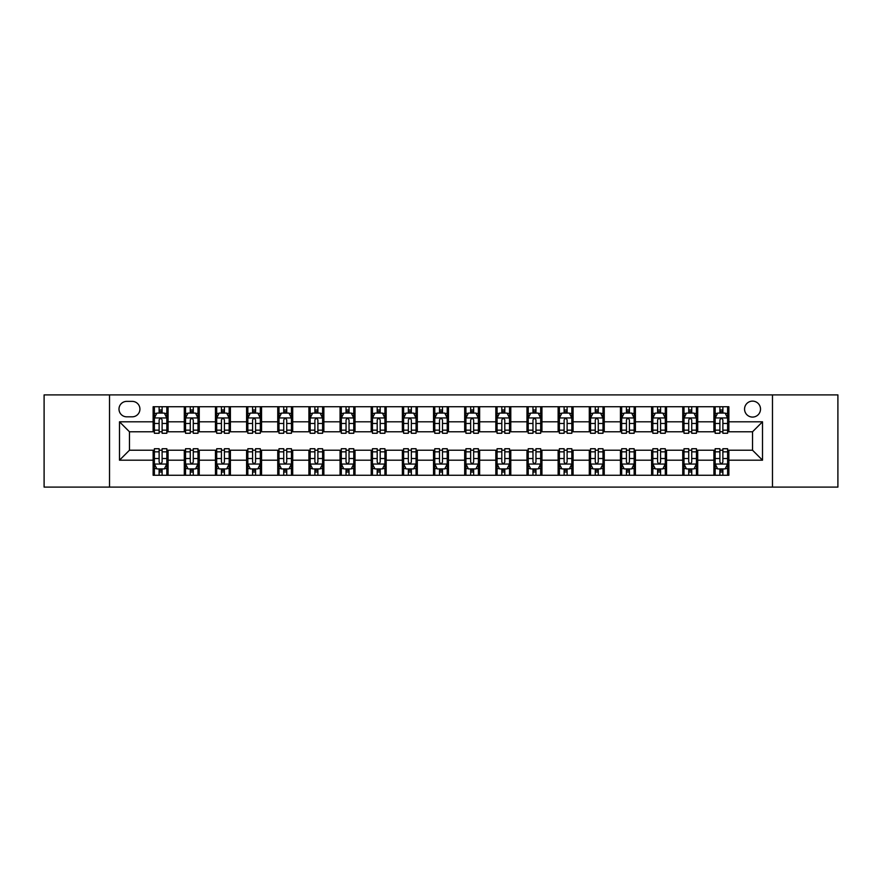 <?xml version="1.0" encoding="UTF-8"?>
<svg xmlns="http://www.w3.org/2000/svg" width="882" height="882" viewBox="0 0 882 882"><rect width="100%" height="100%" fill="white"/><g stroke="black" fill="none" stroke-linecap="round" stroke-linejoin="round"><path stroke-width="1.32" d="M752.533 401.123A7.971 7.971 0 0 0 744.562 409.094A7.971 7.971 0 0 0 752.533 417.076A7.971 7.971 0 0 0 760.516 409.094A7.971 7.971 0 0 0 752.533 401.123M772.478 487.107L837.9 487.107L837.9 394.893L772.478 394.893L772.478 487.107L109.522 487.107L109.522 394.893L44.1 394.893L44.1 487.107L109.522 487.107M126.721 416.822L132.201 416.822A7.729 7.729 0 0 0 139.929 409.094A7.729 7.729 0 0 0 132.201 401.376L126.721 401.376A7.729 7.729 0 0 0 118.993 409.094A7.729 7.729 0 0 0 126.721 416.822M772.478 394.893L109.522 394.893M153.137 460.195L119.489 460.195L119.489 421.805L153.137 421.805L153.137 431.783L129.467 431.783L129.467 450.217L153.137 450.217L153.137 475.266L728.863 475.266L728.863 450.217L752.533 450.217L752.533 431.783L728.863 431.783L728.863 421.805L762.511 421.805L762.511 460.195L728.863 460.195M728.863 421.805L728.863 406.734L153.137 406.734L153.137 421.805M713.913 406.734L713.913 431.783L715.159 431.783M719.888 431.783L722.876 431.783M727.617 431.783L728.863 431.783M713.913 431.783L696.46 431.783M682.756 406.734L682.756 431.783L684.002 431.783M688.732 431.783L691.731 431.783M682.756 431.783L665.304 431.783M651.6 406.734L651.6 431.783L652.845 431.783M657.586 431.783L660.574 431.783M651.6 431.783L634.158 431.783M620.443 406.734L620.443 431.783L621.689 431.783M626.429 431.783L629.417 431.783M620.443 431.783L603.001 431.783M589.297 406.734L589.297 431.783L590.543 431.783M595.273 431.783L598.261 431.783M589.297 431.783L571.845 431.783M558.141 406.734L558.141 431.783L559.386 431.783M564.116 431.783L567.115 431.783M558.141 431.783L540.688 431.783M526.984 406.734L526.984 431.783L528.23 431.783M532.971 431.783L535.958 431.783M526.984 431.783L509.542 431.783M495.827 406.734L495.827 431.783L497.073 431.783M501.814 431.783L504.802 431.783M495.827 431.783L478.386 431.783M464.682 406.734L464.682 431.783L465.928 431.783M470.657 431.783L473.645 431.783M464.682 431.783L447.229 431.783M433.525 406.734L433.525 431.783L434.771 431.783M439.501 431.783L442.499 431.783M433.525 431.783L416.072 431.783M402.368 406.734L402.368 431.783L403.614 431.783M408.355 431.783L411.343 431.783M402.368 431.783L384.927 431.783M371.212 406.734L371.212 431.783L372.458 431.783M377.198 431.783L380.186 431.783M371.212 431.783L353.77 431.783M340.066 406.734L340.066 431.783L341.312 431.783M346.042 431.783L349.029 431.783M340.066 431.783L322.614 431.783M308.909 406.734L308.909 431.783L310.155 431.783M314.885 431.783L317.884 431.783M308.909 431.783L291.457 431.783M277.753 406.734L277.753 431.783L278.999 431.783M283.739 431.783L286.727 431.783M277.753 431.783L260.311 431.783M246.596 406.734L246.596 431.783L247.842 431.783M252.583 431.783L255.571 431.783M246.596 431.783L229.155 431.783M215.451 406.734L215.451 431.783L216.696 431.783M221.426 431.783L224.414 431.783M215.451 431.783L197.998 431.783M184.294 406.734L184.294 431.783L185.54 431.783M190.269 431.783L193.268 431.783M184.294 431.783L166.841 431.783M153.137 431.783L154.383 431.783M159.124 431.783L162.112 431.783M153.137 450.217L154.383 450.217M159.124 450.217L162.112 450.217M166.841 450.217L168.087 450.217L168.087 475.266M185.54 450.217L168.087 450.217M190.269 450.217L193.268 450.217M197.998 450.217L199.244 450.217L199.244 475.266M216.696 450.217L199.244 450.217M221.426 450.217L224.414 450.217M229.155 450.217L230.4 450.217L230.4 475.266M247.842 450.217L230.4 450.217M252.583 450.217L255.571 450.217M260.311 450.217L261.557 450.217L261.557 475.266M278.999 450.217L261.557 450.217M283.739 450.217L286.727 450.217M291.457 450.217L292.703 450.217L292.703 475.266M310.155 450.217L292.703 450.217M314.885 450.217L317.884 450.217M322.614 450.217L323.859 450.217L323.859 475.266M341.312 450.217L323.859 450.217M346.042 450.217L349.029 450.217M353.77 450.217L355.016 450.217L355.016 475.266M372.458 450.217L355.016 450.217M377.198 450.217L380.186 450.217M384.927 450.217L386.173 450.217L386.173 475.266M403.614 450.217L386.173 450.217M408.355 450.217L411.343 450.217M416.072 450.217L417.318 450.217L417.318 475.266M434.771 450.217L417.318 450.217M439.501 450.217L442.499 450.217M447.229 450.217L448.475 450.217L448.475 475.266M465.928 450.217L448.475 450.217M470.657 450.217L473.645 450.217M478.386 450.217L479.632 450.217L479.632 475.266M497.073 450.217L479.632 450.217M501.814 450.217L504.802 450.217M509.542 450.217L510.788 450.217L510.788 475.266M528.23 450.217L510.788 450.217M532.971 450.217L535.958 450.217M540.688 450.217L541.934 450.217L541.934 475.266M559.386 450.217L541.934 450.217M564.116 450.217L567.115 450.217M571.845 450.217L573.091 450.217L573.091 475.266M590.543 450.217L573.091 450.217M595.273 450.217L598.261 450.217M603.001 450.217L604.247 450.217L604.247 475.266M621.689 450.217L604.247 450.217M626.429 450.217L629.417 450.217M634.158 450.217L635.404 450.217L635.404 475.266M652.845 450.217L635.404 450.217M657.586 450.217L660.574 450.217M665.304 450.217L666.549 450.217L666.549 475.266M684.002 450.217L666.549 450.217M688.732 450.217L691.731 450.217M696.46 450.217L697.706 450.217L697.706 475.266M715.159 450.217L697.706 450.217M719.888 450.217L722.876 450.217M727.617 450.217L728.863 450.217M168.087 406.734L168.087 431.783M153.137 412.963L154.383 412.963M159.124 412.963L162.112 412.963M166.841 412.963L168.087 412.963M153.137 469.037L154.383 469.037M159.124 469.037L162.112 469.037M166.841 469.037L168.087 469.037M184.294 450.217L184.294 475.266M199.244 406.734L199.244 431.783M184.294 412.963L185.54 412.963M190.269 412.963L193.268 412.963M197.998 412.963L199.244 412.963M184.294 469.037L185.54 469.037M190.269 469.037L193.268 469.037M197.998 469.037L199.244 469.037M215.451 450.217L215.451 475.266M215.451 469.037L216.696 469.037M221.426 469.037L224.414 469.037M229.155 469.037L230.4 469.037M230.4 406.734L230.4 431.783M215.451 412.963L216.696 412.963M221.426 412.963L224.414 412.963M229.155 412.963L230.4 412.963M246.596 450.217L246.596 475.266M246.596 469.037L247.842 469.037M252.583 469.037L255.571 469.037M260.311 469.037L261.557 469.037M261.557 406.734L261.557 431.783M246.596 412.963L247.842 412.963M252.583 412.963L255.571 412.963M260.311 412.963L261.557 412.963M277.753 450.217L277.753 475.266M277.753 469.037L278.999 469.037M283.739 469.037L286.727 469.037M291.457 469.037L292.703 469.037M292.703 406.734L292.703 431.783M277.753 412.963L278.999 412.963M283.739 412.963L286.727 412.963M291.457 412.963L292.703 412.963M308.909 450.217L308.909 475.266M308.909 469.037L310.155 469.037M314.885 469.037L317.884 469.037M322.614 469.037L323.859 469.037M323.859 406.734L323.859 431.783M308.909 412.963L310.155 412.963M314.885 412.963L317.884 412.963M322.614 412.963L323.859 412.963M340.066 450.217L340.066 475.266M340.066 469.037L341.312 469.037M346.042 469.037L349.029 469.037M353.77 469.037L355.016 469.037M355.016 406.734L355.016 431.783M340.066 412.963L341.312 412.963M346.042 412.963L349.029 412.963M353.77 412.963L355.016 412.963M371.212 450.217L371.212 475.266M371.212 469.037L372.458 469.037M377.198 469.037L380.186 469.037M384.927 469.037L386.173 469.037M386.173 406.734L386.173 431.783M371.212 412.963L372.458 412.963M377.198 412.963L380.186 412.963M384.927 412.963L386.173 412.963M402.368 450.217L402.368 475.266M402.368 469.037L403.614 469.037M408.355 469.037L411.343 469.037M416.072 469.037L417.318 469.037M417.318 406.734L417.318 431.783M402.368 412.963L403.614 412.963M408.355 412.963L411.343 412.963M416.072 412.963L417.318 412.963M433.525 450.217L433.525 475.266M433.525 469.037L434.771 469.037M439.501 469.037L442.499 469.037M447.229 469.037L448.475 469.037M448.475 406.734L448.475 431.783M433.525 412.963L434.771 412.963M439.501 412.963L442.499 412.963M447.229 412.963L448.475 412.963M464.682 450.217L464.682 475.266M464.682 469.037L465.928 469.037M470.657 469.037L473.645 469.037M478.386 469.037L479.632 469.037M479.632 406.734L479.632 431.783M464.682 412.963L465.928 412.963M470.657 412.963L473.645 412.963M478.386 412.963L479.632 412.963M495.827 450.217L495.827 475.266M495.827 469.037L497.073 469.037M501.814 469.037L504.802 469.037M509.542 469.037L510.788 469.037M510.788 406.734L510.788 431.783M495.827 412.963L497.073 412.963M501.814 412.963L504.802 412.963M509.542 412.963L510.788 412.963M526.984 450.217L526.984 475.266M526.984 469.037L528.23 469.037M532.971 469.037L535.958 469.037M540.688 469.037L541.934 469.037M541.934 406.734L541.934 431.783M526.984 412.963L528.23 412.963M532.971 412.963L535.958 412.963M540.688 412.963L541.934 412.963M558.141 450.217L558.141 475.266M558.141 469.037L559.386 469.037M564.116 469.037L567.115 469.037M571.845 469.037L573.091 469.037M573.091 406.734L573.091 431.783M558.141 412.963L559.386 412.963M564.116 412.963L567.115 412.963M571.845 412.963L573.091 412.963M589.297 450.217L589.297 475.266M589.297 469.037L590.543 469.037M595.273 469.037L598.261 469.037M603.001 469.037L604.247 469.037M604.247 406.734L604.247 431.783M589.297 412.963L590.543 412.963M595.273 412.963L598.261 412.963M603.001 412.963L604.247 412.963M620.443 450.217L620.443 475.266M620.443 469.037L621.689 469.037M626.429 469.037L629.417 469.037M634.158 469.037L635.404 469.037M635.404 406.734L635.404 431.783M620.443 412.963L621.689 412.963M626.429 412.963L629.417 412.963M634.158 412.963L635.404 412.963M651.6 450.217L651.6 475.266M651.6 469.037L652.845 469.037M657.586 469.037L660.574 469.037M665.304 469.037L666.549 469.037M666.549 406.734L666.549 431.783M651.6 412.963L652.845 412.963M657.586 412.963L660.574 412.963M665.304 412.963L666.549 412.963M682.756 450.217L682.756 475.266M682.756 469.037L684.002 469.037M688.732 469.037L691.731 469.037M696.46 469.037L697.706 469.037M697.706 406.734L697.706 431.783M682.756 412.963L684.002 412.963M688.732 412.963L691.731 412.963M696.46 412.963L697.706 412.963M713.913 450.217L713.913 475.266M713.913 469.037L715.159 469.037M719.888 469.037L722.876 469.037M727.617 469.037L728.863 469.037M713.913 412.963L715.159 412.963M719.888 412.963L722.876 412.963M727.617 412.963L728.863 412.963M129.467 431.783L119.489 421.805M129.467 450.217L119.489 460.195M762.511 421.805L752.533 431.783M762.511 460.195L752.533 450.217M162.112 409.976L159.124 409.976M166.841 430.151L162.112 430.151L162.112 433.271L166.841 433.271L166.841 418.068L164.35 413.085L156.875 413.085L154.383 418.068L154.383 433.271L159.124 433.271L159.124 430.151L154.383 430.151M154.383 418.068L154.383 406.734M166.841 418.068L166.841 406.734M159.124 413.085L159.124 406.734M162.112 406.734L162.112 413.085M162.112 430.151L162.112 419.942C161.119 418.024 160.116 418.024 159.124 419.942L159.124 430.151M159.124 472.024L162.112 472.024M154.383 451.849L159.124 451.849L159.124 448.729L154.383 448.729L154.383 463.932L156.875 468.915L164.35 468.915L166.841 463.932L166.841 448.729L162.112 448.729L162.112 451.849L166.841 451.849M166.841 463.932L166.841 475.266M154.383 463.932L154.383 475.266M162.112 468.915L162.112 475.266M159.124 475.266L159.124 468.915M159.124 451.849L159.124 462.058C160.116 463.976 161.108 463.976 162.112 462.058L162.112 451.849M193.268 409.976L190.269 409.976M197.998 430.151L193.268 430.151L193.268 433.271L197.998 433.271L197.998 418.068L195.506 413.085L188.031 413.085L185.54 418.068L185.54 433.271L190.269 433.271L190.269 430.151L185.54 430.151M185.54 418.068L185.54 406.734M197.998 418.068L197.998 406.734M190.269 413.085L190.269 406.734M193.268 406.734L193.268 413.085M193.268 430.151L193.268 419.942C192.265 418.024 191.273 418.024 190.269 419.942L190.269 430.151M224.414 409.976L221.426 409.976M229.155 430.151L224.414 430.151L224.414 433.271L229.155 433.271L229.155 418.068L226.663 413.085L219.188 413.085L216.696 418.068L216.696 433.271L221.426 433.271L221.426 430.151L216.696 430.151M216.696 418.068L216.696 406.734M229.155 418.068L229.155 406.734M221.426 413.085L221.426 406.734M224.414 406.734L224.414 413.085M224.414 430.151L224.414 419.942C223.422 418.024 222.429 418.024 221.426 419.942L221.426 430.151M255.571 409.976L252.583 409.976M260.311 430.151L255.571 430.151L255.571 433.271L260.311 433.271L260.311 418.068L257.82 413.085L250.334 413.085L247.842 418.068L247.842 433.271L252.583 433.271L252.583 430.151L247.842 430.151M247.842 418.068L247.842 406.734M260.311 418.068L260.311 406.734M252.583 413.085L252.583 406.734M255.571 406.734L255.571 413.085M255.571 430.151L255.571 419.942C254.578 418.024 253.575 418.024 252.583 419.942L252.583 430.151M190.269 472.024L193.268 472.024M185.54 451.849L190.269 451.849L190.269 448.729L185.54 448.729L185.54 463.932L188.031 468.915L195.506 468.915L197.998 463.932L197.998 448.729L193.268 448.729L193.268 451.849L197.998 451.849M197.998 463.932L197.998 475.266M185.54 463.932L185.54 475.266M193.268 468.915L193.268 475.266M190.269 475.266L190.269 468.915M190.269 451.849L190.269 462.058C191.273 463.976 192.265 463.976 193.268 462.058L193.268 451.849M221.426 472.024L224.414 472.024M216.696 451.849L221.426 451.849L221.426 448.729L216.696 448.729L216.696 463.932L219.188 468.915L226.663 468.915L229.155 463.932L229.155 448.729L224.414 448.729L224.414 451.849L229.155 451.849M229.155 463.932L229.155 475.266M216.696 463.932L216.696 475.266M224.414 468.915L224.414 475.266M221.426 475.266L221.426 468.915M221.426 451.849L221.426 462.058C222.418 463.976 223.422 463.976 224.414 462.058L224.414 451.849M252.583 472.024L255.571 472.024M247.842 451.849L252.583 451.849L252.583 448.729L247.842 448.729L247.842 463.932L250.334 468.915L257.82 468.915L260.311 463.932L260.311 448.729L255.571 448.729L255.571 451.849L260.311 451.849M260.311 463.932L260.311 475.266M247.842 463.932L247.842 475.266M255.571 468.915L255.571 475.266M252.583 475.266L252.583 468.915M252.583 451.849L252.583 462.058C253.575 463.976 254.578 463.976 255.571 462.058L255.571 451.849M286.727 409.976L283.739 409.976M291.457 430.151L286.727 430.151L286.727 433.271L291.457 433.271L291.457 418.068L288.965 413.085L281.49 413.085L278.999 418.068L278.999 433.271L283.739 433.271L283.739 430.151L278.999 430.151M278.999 418.068L278.999 406.734M291.457 418.068L291.457 406.734M283.739 413.085L283.739 406.734M286.727 406.734L286.727 413.085M286.727 430.151L286.727 419.942C285.735 418.024 284.732 418.024 283.739 419.942L283.739 430.151M283.739 472.024L286.727 472.024M278.999 451.849L283.739 451.849L283.739 448.729L278.999 448.729L278.999 463.932L281.49 468.915L288.965 468.915L291.457 463.932L291.457 448.729L286.727 448.729L286.727 451.849L291.457 451.849M291.457 463.932L291.457 475.266M278.999 463.932L278.999 475.266M286.727 468.915L286.727 475.266M283.739 475.266L283.739 468.915M283.739 451.849L283.739 462.058C284.732 463.976 285.724 463.976 286.727 462.058L286.727 451.849M317.884 409.976L314.885 409.976M322.614 430.151L317.884 430.151L317.884 433.271L322.614 433.271L322.614 418.068L320.122 413.085L312.647 413.085L310.155 418.068L310.155 433.271L314.885 433.271L314.885 430.151L310.155 430.151M310.155 418.068L310.155 406.734M322.614 418.068L322.614 406.734M314.885 413.085L314.885 406.734M317.884 406.734L317.884 413.085M317.884 430.151L317.884 419.942C316.881 418.024 315.888 418.024 314.885 419.942L314.885 430.151M349.029 409.976L346.042 409.976M353.77 430.151L349.029 430.151L349.029 433.271L353.77 433.271L353.77 418.068L351.279 413.085L343.804 413.085L341.312 418.068L341.312 433.271L346.042 433.271L346.042 430.151L341.312 430.151M341.312 418.068L341.312 406.734M353.77 418.068L353.77 406.734M346.042 413.085L346.042 406.734M349.029 406.734L349.029 413.085M349.029 430.151L349.029 419.942C348.037 418.024 347.045 418.024 346.042 419.942L346.042 430.151M380.186 409.976L377.198 409.976M384.927 430.151L380.186 430.151L380.186 433.271L384.927 433.271L384.927 418.068L382.435 413.085L374.949 413.085L372.458 418.068L372.458 433.271L377.198 433.271L377.198 430.151L372.458 430.151M372.458 418.068L372.458 406.734M384.927 418.068L384.927 406.734M377.198 413.085L377.198 406.734M380.186 406.734L380.186 413.085M380.186 430.151L380.186 419.942C379.194 418.024 378.191 418.024 377.198 419.942L377.198 430.151M411.343 409.976L408.355 409.976M416.072 430.151L411.343 430.151L411.343 433.271L416.072 433.271L416.072 418.068L413.581 413.085L406.106 413.085L403.614 418.068L403.614 433.271L408.355 433.271L408.355 430.151L403.614 430.151M403.614 418.068L403.614 406.734M416.072 418.068L416.072 406.734M408.355 413.085L408.355 406.734M411.343 406.734L411.343 413.085M411.343 430.151L411.343 419.942C410.351 418.024 409.347 418.024 408.355 419.942L408.355 430.151M442.499 409.976L439.501 409.976M447.229 430.151L442.499 430.151L442.499 433.271L447.229 433.271L447.229 418.068L444.737 413.085L437.263 413.085L434.771 418.068L434.771 433.271L439.501 433.271L439.501 430.151L434.771 430.151M434.771 418.068L434.771 406.734M447.229 418.068L447.229 406.734M439.501 413.085L439.501 406.734M442.499 406.734L442.499 413.085M442.499 430.151L442.499 419.942C441.496 418.024 440.504 418.024 439.501 419.942L439.501 430.151M314.885 472.024L317.884 472.024M310.155 451.849L314.885 451.849L314.885 448.729L310.155 448.729L310.155 463.932L312.647 468.915L320.122 468.915L322.614 463.932L322.614 448.729L317.884 448.729L317.884 451.849L322.614 451.849M322.614 463.932L322.614 475.266M310.155 463.932L310.155 475.266M317.884 468.915L317.884 475.266M314.885 475.266L314.885 468.915M314.885 451.849L314.885 462.058C315.888 463.976 316.881 463.976 317.884 462.058L317.884 451.849M346.042 472.024L349.029 472.024M341.312 451.849L346.042 451.849L346.042 448.729L341.312 448.729L341.312 463.932L343.804 468.915L351.279 468.915L353.77 463.932L353.77 448.729L349.029 448.729L349.029 451.849L353.77 451.849M353.77 463.932L353.77 475.266M341.312 463.932L341.312 475.266M349.029 468.915L349.029 475.266M346.042 475.266L346.042 468.915M346.042 451.849L346.042 462.058C347.034 463.976 348.037 463.976 349.029 462.058L349.029 451.849M377.198 472.024L380.186 472.024M372.458 451.849L377.198 451.849L377.198 448.729L372.458 448.729L372.458 463.932L374.949 468.915L382.435 468.915L384.927 463.932L384.927 448.729L380.186 448.729L380.186 451.849L384.927 451.849M384.927 463.932L384.927 475.266M372.458 463.932L372.458 475.266M380.186 468.915L380.186 475.266M377.198 475.266L377.198 468.915M377.198 451.849L377.198 462.058C378.191 463.976 379.194 463.976 380.186 462.058L380.186 451.849M408.355 472.024L411.343 472.024M403.614 451.849L408.355 451.849L408.355 448.729L403.614 448.729L403.614 463.932L406.106 468.915L413.581 468.915L416.072 463.932L416.072 448.729L411.343 448.729L411.343 451.849L416.072 451.849M416.072 463.932L416.072 475.266M403.614 463.932L403.614 475.266M411.343 468.915L411.343 475.266M408.355 475.266L408.355 468.915M408.355 451.849L408.355 462.058C409.347 463.976 410.339 463.976 411.343 462.058L411.343 451.849M439.501 472.024L442.499 472.024M434.771 451.849L439.501 451.849L439.501 448.729L434.771 448.729L434.771 463.932L437.263 468.915L444.737 468.915L447.229 463.932L447.229 448.729L442.499 448.729L442.499 451.849L447.229 451.849M447.229 463.932L447.229 475.266M434.771 463.932L434.771 475.266M442.499 468.915L442.499 475.266M439.501 475.266L439.501 468.915M439.501 451.849L439.501 462.058C440.504 463.976 441.496 463.976 442.499 462.058L442.499 451.849M473.645 409.976L470.657 409.976M478.386 430.151L473.645 430.151L473.645 433.271L478.386 433.271L478.386 418.068L475.894 413.085L468.419 413.085L465.928 418.068L465.928 433.271L470.657 433.271L470.657 430.151L465.928 430.151M465.928 418.068L465.928 406.734M478.386 418.068L478.386 406.734M470.657 413.085L470.657 406.734M473.645 406.734L473.645 413.085M473.645 430.151L473.645 419.942C472.653 418.024 471.661 418.024 470.657 419.942L470.657 430.151M470.657 472.024L473.645 472.024M465.928 451.849L470.657 451.849L470.657 448.729L465.928 448.729L465.928 463.932L468.419 468.915L475.894 468.915L478.386 463.932L478.386 448.729L473.645 448.729L473.645 451.849L478.386 451.849M478.386 463.932L478.386 475.266M465.928 463.932L465.928 475.266M473.645 468.915L473.645 475.266M470.657 475.266L470.657 468.915M470.657 451.849L470.657 462.058C471.65 463.976 472.653 463.976 473.645 462.058L473.645 451.849M504.802 409.976L501.814 409.976M509.542 430.151L504.802 430.151L504.802 433.271L509.542 433.271L509.542 418.068L507.051 413.085L499.565 413.085L497.073 418.068L497.073 433.271L501.814 433.271L501.814 430.151L497.073 430.151M497.073 418.068L497.073 406.734M509.542 418.068L509.542 406.734M501.814 413.085L501.814 406.734M504.802 406.734L504.802 413.085M504.802 430.151L504.802 419.942C503.809 418.024 502.806 418.024 501.814 419.942L501.814 430.151M501.814 472.024L504.802 472.024M497.073 451.849L501.814 451.849L501.814 448.729L497.073 448.729L497.073 463.932L499.565 468.915L507.051 468.915L509.542 463.932L509.542 448.729L504.802 448.729L504.802 451.849L509.542 451.849M509.542 463.932L509.542 475.266M497.073 463.932L497.073 475.266M504.802 468.915L504.802 475.266M501.814 475.266L501.814 468.915M501.814 451.849L501.814 462.058C502.806 463.976 503.809 463.976 504.802 462.058L504.802 451.849M535.958 409.976L532.971 409.976M540.688 430.151L535.958 430.151L535.958 433.271L540.688 433.271L540.688 418.068L538.196 413.085L530.721 413.085L528.23 418.068L528.23 433.271L532.971 433.271L532.971 430.151L528.23 430.151M528.23 418.068L528.23 406.734M540.688 418.068L540.688 406.734M532.971 413.085L532.971 406.734M535.958 406.734L535.958 413.085M535.958 430.151L535.958 419.942C534.966 418.024 533.963 418.024 532.971 419.942L532.971 430.151M532.971 472.024L535.958 472.024M528.23 451.849L532.971 451.849L532.971 448.729L528.23 448.729L528.23 463.932L530.721 468.915L538.196 468.915L540.688 463.932L540.688 448.729L535.958 448.729L535.958 451.849L540.688 451.849M540.688 463.932L540.688 475.266M528.23 463.932L528.23 475.266M535.958 468.915L535.958 475.266M532.971 475.266L532.971 468.915M532.971 451.849L532.971 462.058C533.963 463.976 534.955 463.976 535.958 462.058L535.958 451.849M567.115 409.976L564.116 409.976M571.845 430.151L567.115 430.151L567.115 433.271L571.845 433.271L571.845 418.068L569.353 413.085L561.878 413.085L559.386 418.068L559.386 433.271L564.116 433.271L564.116 430.151L559.386 430.151M559.386 418.068L559.386 406.734M571.845 418.068L571.845 406.734M564.116 413.085L564.116 406.734M567.115 406.734L567.115 413.085M567.115 430.151L567.115 419.942C566.112 418.024 565.119 418.024 564.116 419.942L564.116 430.151M564.116 472.024L567.115 472.024M559.386 451.849L564.116 451.849L564.116 448.729L559.386 448.729L559.386 463.932L561.878 468.915L569.353 468.915L571.845 463.932L571.845 448.729L567.115 448.729L567.115 451.849L571.845 451.849M571.845 463.932L571.845 475.266M559.386 463.932L559.386 475.266M567.115 468.915L567.115 475.266M564.116 475.266L564.116 468.915M564.116 451.849L564.116 462.058C565.119 463.976 566.112 463.976 567.115 462.058L567.115 451.849M598.261 409.976L595.273 409.976M603.001 430.151L598.261 430.151L598.261 433.271L603.001 433.271L603.001 418.068L600.51 413.085L593.035 413.085L590.543 418.068L590.543 433.271L595.273 433.271L595.273 430.151L590.543 430.151M590.543 418.068L590.543 406.734M603.001 418.068L603.001 406.734M595.273 413.085L595.273 406.734M598.261 406.734L598.261 413.085M598.261 430.151L598.261 419.942C597.268 418.024 596.276 418.024 595.273 419.942L595.273 430.151M595.273 472.024L598.261 472.024M590.543 451.849L595.273 451.849L595.273 448.729L590.543 448.729L590.543 463.932L593.035 468.915L600.51 468.915L603.001 463.932L603.001 448.729L598.261 448.729L598.261 451.849L603.001 451.849M603.001 463.932L603.001 475.266M590.543 463.932L590.543 475.266M598.261 468.915L598.261 475.266M595.273 475.266L595.273 468.915M595.273 451.849L595.273 462.058C596.265 463.976 597.268 463.976 598.261 462.058L598.261 451.849M629.417 409.976L626.429 409.976M634.158 430.151L629.417 430.151L629.417 433.271L634.158 433.271L634.158 418.068L631.666 413.085L624.18 413.085L621.689 418.068L621.689 433.271L626.429 433.271L626.429 430.151L621.689 430.151M621.689 418.068L621.689 406.734M634.158 418.068L634.158 406.734M626.429 413.085L626.429 406.734M629.417 406.734L629.417 413.085M629.417 430.151L629.417 419.942C628.425 418.024 627.422 418.024 626.429 419.942L626.429 430.151M626.429 472.024L629.417 472.024M621.689 451.849L626.429 451.849L626.429 448.729L621.689 448.729L621.689 463.932L624.18 468.915L631.666 468.915L634.158 463.932L634.158 448.729L629.417 448.729L629.417 451.849L634.158 451.849M634.158 463.932L634.158 475.266M621.689 463.932L621.689 475.266M629.417 468.915L629.417 475.266M626.429 475.266L626.429 468.915M626.429 451.849L626.429 462.058C627.422 463.976 628.425 463.976 629.417 462.058L629.417 451.849M660.574 409.976L657.586 409.976M665.304 430.151L660.574 430.151L660.574 433.271L665.304 433.271L665.304 418.068L662.812 413.085L655.337 413.085L652.845 418.068L652.845 433.271L657.586 433.271L657.586 430.151L652.845 430.151M652.845 418.068L652.845 406.734M665.304 418.068L665.304 406.734M657.586 413.085L657.586 406.734M660.574 406.734L660.574 413.085M660.574 430.151L660.574 419.942C659.582 418.024 658.578 418.024 657.586 419.942L657.586 430.151M691.731 409.976L688.732 409.976M696.46 430.151L691.731 430.151L691.731 433.271L696.46 433.271L696.46 418.068L693.969 413.085L686.494 413.085L684.002 418.068L684.002 433.271L688.732 433.271L688.732 430.151L684.002 430.151M684.002 418.068L684.002 406.734M696.46 418.068L696.46 406.734M688.732 413.085L688.732 406.734M691.731 406.734L691.731 413.085M691.731 430.151L691.731 419.942C690.727 418.024 689.735 418.024 688.732 419.942L688.732 430.151M722.876 409.976L719.888 409.976M727.617 430.151L722.876 430.151L722.876 433.271L727.617 433.271L727.617 418.068L725.125 413.085L717.65 413.085L715.159 418.068L715.159 433.271L719.888 433.271L719.888 430.151L715.159 430.151M715.159 418.068L715.159 406.734M727.617 418.068L727.617 406.734M719.888 413.085L719.888 406.734M722.876 406.734L722.876 413.085M722.876 430.151L722.876 419.942C721.884 418.024 720.892 418.024 719.888 419.942L719.888 430.151M657.586 472.024L660.574 472.024M652.845 451.849L657.586 451.849L657.586 448.729L652.845 448.729L652.845 463.932L655.337 468.915L662.812 468.915L665.304 463.932L665.304 448.729L660.574 448.729L660.574 451.849L665.304 451.849M665.304 463.932L665.304 475.266M652.845 463.932L652.845 475.266M660.574 468.915L660.574 475.266M657.586 475.266L657.586 468.915M657.586 451.849L657.586 462.058C658.578 463.976 659.571 463.976 660.574 462.058L660.574 451.849M688.732 472.024L691.731 472.024M684.002 451.849L688.732 451.849L688.732 448.729L684.002 448.729L684.002 463.932L686.494 468.915L693.969 468.915L696.46 463.932L696.46 448.729L691.731 448.729L691.731 451.849L696.46 451.849M696.46 463.932L696.46 475.266M684.002 463.932L684.002 475.266M691.731 468.915L691.731 475.266M688.732 475.266L688.732 468.915M688.732 451.849L688.732 462.058C689.735 463.976 690.727 463.976 691.731 462.058L691.731 451.849M719.888 472.024L722.876 472.024M715.159 451.849L719.888 451.849L719.888 448.729L715.159 448.729L715.159 463.932L717.65 468.915L725.125 468.915L727.617 463.932L727.617 448.729L722.876 448.729L722.876 451.849L727.617 451.849M727.617 463.932L727.617 475.266M715.159 463.932L715.159 475.266M722.876 468.915L722.876 475.266M719.888 475.266L719.888 468.915M719.888 451.849L719.888 462.058C720.881 463.976 721.884 463.976 722.876 462.058L722.876 451.849M184.294 460.195L168.087 460.195M184.294 421.805L168.087 421.805M215.451 421.805L199.244 421.805M215.451 460.195L199.244 460.195M246.596 421.805L230.4 421.805M246.596 460.195L230.4 460.195M277.753 421.805L261.557 421.805M277.753 460.195L261.557 460.195M308.909 421.805L292.703 421.805M308.909 460.195L292.703 460.195M340.066 421.805L323.859 421.805M340.066 460.195L323.859 460.195M371.212 421.805L355.016 421.805M371.212 460.195L355.016 460.195M402.368 421.805L386.173 421.805M402.368 460.195L386.173 460.195M433.525 421.805L417.318 421.805M433.525 460.195L417.318 460.195M464.682 421.805L448.475 421.805M464.682 460.195L448.475 460.195M495.827 421.805L479.632 421.805M495.827 460.195L479.632 460.195M526.984 421.805L510.788 421.805M526.984 460.195L510.788 460.195M558.141 421.805L541.934 421.805M558.141 460.195L541.934 460.195M589.297 421.805L573.091 421.805M589.297 460.195L573.091 460.195M620.443 421.805L604.247 421.805M620.443 460.195L604.247 460.195M651.6 421.805L635.404 421.805M651.6 460.195L635.404 460.195M682.756 421.805L666.549 421.805M682.756 460.195L666.549 460.195M713.913 421.805L697.706 421.805M713.913 460.195L697.706 460.195M166.786 417.947L154.449 417.947M154.383 413.382L156.731 413.382M164.504 413.382L166.841 413.382M159.124 423.47L154.383 423.47M166.841 423.47L162.112 423.47M162.112 411.552L159.124 411.552M154.449 464.053L166.786 464.053M166.841 468.618L164.504 468.618M156.731 468.618L154.383 468.618M162.112 458.53L166.841 458.53M154.383 458.53L159.124 458.53M159.124 470.448L162.112 470.448M197.943 417.947L185.606 417.947M185.54 413.382L187.877 413.382M195.661 413.382L197.998 413.382M190.269 423.47L185.54 423.47M197.998 423.47L193.268 423.47M193.268 411.552L190.269 411.552M229.088 417.947L216.751 417.947M216.696 413.382L219.034 413.382M226.806 413.382L229.155 413.382M221.426 423.47L216.696 423.47M229.155 423.47L224.414 423.47M224.414 411.552L221.426 411.552M260.245 417.947L247.908 417.947M247.842 413.382L250.19 413.382M257.963 413.382L260.311 413.382M252.583 423.47L247.842 423.47M260.311 423.47L255.571 423.47M255.571 411.552L252.583 411.552M185.606 464.053L197.943 464.053M197.998 468.618L195.661 468.618M187.877 468.618L185.54 468.618M193.268 458.53L197.998 458.53M185.54 458.53L190.269 458.53M190.269 470.448L193.268 470.448M216.751 464.053L229.088 464.053M229.155 468.618L226.806 468.618M219.034 468.618L216.696 468.618M224.414 458.53L229.155 458.53M216.696 458.53L221.426 458.53M221.426 470.448L224.414 470.448M247.908 464.053L260.245 464.053M260.311 468.618L257.963 468.618M250.19 468.618L247.842 468.618M255.571 458.53L260.311 458.53M247.842 458.53L252.583 458.53M252.583 470.448L255.571 470.448M291.402 417.947L279.065 417.947M278.999 413.382L281.347 413.382M289.12 413.382L291.457 413.382M283.739 423.47L278.999 423.47M291.457 423.47L286.727 423.47M286.727 411.552L283.739 411.552M279.065 464.053L291.402 464.053M291.457 468.618L289.12 468.618M281.347 468.618L278.999 468.618M286.727 458.53L291.457 458.53M278.999 458.53L283.739 458.53M283.739 470.448L286.727 470.448M322.558 417.947L310.221 417.947M310.155 413.382L312.493 413.382M320.276 413.382L322.614 413.382M314.885 423.47L310.155 423.47M322.614 423.47L317.884 423.47M317.884 411.552L314.885 411.552M353.704 417.947L341.367 417.947M341.312 413.382L343.649 413.382M351.422 413.382L353.77 413.382M346.042 423.47L341.312 423.47M353.77 423.47L349.029 423.47M349.029 411.552L346.042 411.552M384.861 417.947L372.524 417.947M372.458 413.382L374.806 413.382M382.579 413.382L384.927 413.382M377.198 423.47L372.458 423.47M384.927 423.47L380.186 423.47M380.186 411.552L377.198 411.552M416.017 417.947L403.68 417.947M403.614 413.382L405.963 413.382M413.735 413.382L416.072 413.382M408.355 423.47L403.614 423.47M416.072 423.47L411.343 423.47M411.343 411.552L408.355 411.552M447.163 417.947L434.837 417.947M434.771 413.382L437.108 413.382M444.892 413.382L447.229 413.382M439.501 423.47L434.771 423.47M447.229 423.47L442.499 423.47M442.499 411.552L439.501 411.552M310.221 464.053L322.558 464.053M322.614 468.618L320.276 468.618M312.493 468.618L310.155 468.618M317.884 458.53L322.614 458.53M310.155 458.53L314.885 458.53M314.885 470.448L317.884 470.448M341.367 464.053L353.704 464.053M353.77 468.618L351.422 468.618M343.649 468.618L341.312 468.618M349.029 458.53L353.77 458.53M341.312 458.53L346.042 458.53M346.042 470.448L349.029 470.448M372.524 464.053L384.861 464.053M384.927 468.618L382.579 468.618M374.806 468.618L372.458 468.618M380.186 458.53L384.927 458.53M372.458 458.53L377.198 458.53M377.198 470.448L380.186 470.448M403.68 464.053L416.017 464.053M416.072 468.618L413.735 468.618M405.963 468.618L403.614 468.618M411.343 458.53L416.072 458.53M403.614 458.53L408.355 458.53M408.355 470.448L411.343 470.448M434.837 464.053L447.163 464.053M447.229 468.618L444.892 468.618M437.108 468.618L434.771 468.618M442.499 458.53L447.229 458.53M434.771 458.53L439.501 458.53M439.501 470.448L442.499 470.448M478.32 417.947L465.983 417.947M465.928 413.382L468.265 413.382M476.037 413.382L478.386 413.382M470.657 423.47L465.928 423.47M478.386 423.47L473.645 423.47M473.645 411.552L470.657 411.552M465.983 464.053L478.32 464.053M478.386 468.618L476.037 468.618M468.265 468.618L465.928 468.618M473.645 458.53L478.386 458.53M465.928 458.53L470.657 458.53M470.657 470.448L473.645 470.448M509.476 417.947L497.139 417.947M497.073 413.382L499.421 413.382M507.194 413.382L509.542 413.382M501.814 423.47L497.073 423.47M509.542 423.47L504.802 423.47M504.802 411.552L501.814 411.552M497.139 464.053L509.476 464.053M509.542 468.618L507.194 468.618M499.421 468.618L497.073 468.618M504.802 458.53L509.542 458.53M497.073 458.53L501.814 458.53M501.814 470.448L504.802 470.448M540.633 417.947L528.296 417.947M528.23 413.382L530.578 413.382M538.351 413.382L540.688 413.382M532.971 423.47L528.23 423.47M540.688 423.47L535.958 423.47M535.958 411.552L532.971 411.552M528.296 464.053L540.633 464.053M540.688 468.618L538.351 468.618M530.578 468.618L528.23 468.618M535.958 458.53L540.688 458.53M528.23 458.53L532.971 458.53M532.971 470.448L535.958 470.448M571.779 417.947L559.442 417.947M559.386 413.382L561.724 413.382M569.507 413.382L571.845 413.382M564.116 423.47L559.386 423.47M571.845 423.47L567.115 423.47M567.115 411.552L564.116 411.552M559.442 464.053L571.779 464.053M571.845 468.618L569.507 468.618M561.724 468.618L559.386 468.618M567.115 458.53L571.845 458.53M559.386 458.53L564.116 458.53M564.116 470.448L567.115 470.448M602.935 417.947L590.598 417.947M590.543 413.382L592.88 413.382M600.653 413.382L603.001 413.382M595.273 423.47L590.543 423.47M603.001 423.47L598.261 423.47M598.261 411.552L595.273 411.552M590.598 464.053L602.935 464.053M603.001 468.618L600.653 468.618M592.88 468.618L590.543 468.618M598.261 458.53L603.001 458.53M590.543 458.53L595.273 458.53M595.273 470.448L598.261 470.448M634.092 417.947L621.755 417.947M621.689 413.382L624.037 413.382M631.81 413.382L634.158 413.382M626.429 423.47L621.689 423.47M634.158 423.47L629.417 423.47M629.417 411.552L626.429 411.552M621.755 464.053L634.092 464.053M634.158 468.618L631.81 468.618M624.037 468.618L621.689 468.618M629.417 458.53L634.158 458.53M621.689 458.53L626.429 458.53M626.429 470.448L629.417 470.448M665.249 417.947L652.912 417.947M652.845 413.382L655.194 413.382M662.966 413.382L665.304 413.382M657.586 423.47L652.845 423.47M665.304 423.47L660.574 423.47M660.574 411.552L657.586 411.552M696.394 417.947L684.057 417.947M684.002 413.382L686.339 413.382M694.123 413.382L696.46 413.382M688.732 423.47L684.002 423.47M696.46 423.47L691.731 423.47M691.731 411.552L688.732 411.552M727.551 417.947L715.214 417.947M715.159 413.382L717.496 413.382M725.269 413.382L727.617 413.382M719.888 423.47L715.159 423.47M727.617 423.47L722.876 423.47M722.876 411.552L719.888 411.552M652.912 464.053L665.249 464.053M665.304 468.618L662.966 468.618M655.194 468.618L652.845 468.618M660.574 458.53L665.304 458.53M652.845 458.53L657.586 458.53M657.586 470.448L660.574 470.448M684.057 464.053L696.394 464.053M696.46 468.618L694.123 468.618M686.339 468.618L684.002 468.618M691.731 458.53L696.46 458.53M684.002 458.53L688.732 458.53M688.732 470.448L691.731 470.448M715.214 464.053L727.551 464.053M727.617 468.618L725.269 468.618M717.496 468.618L715.159 468.618M722.876 458.53L727.617 458.53M715.159 458.53L719.888 458.53M719.888 470.448L722.876 470.448"/></g></svg>

